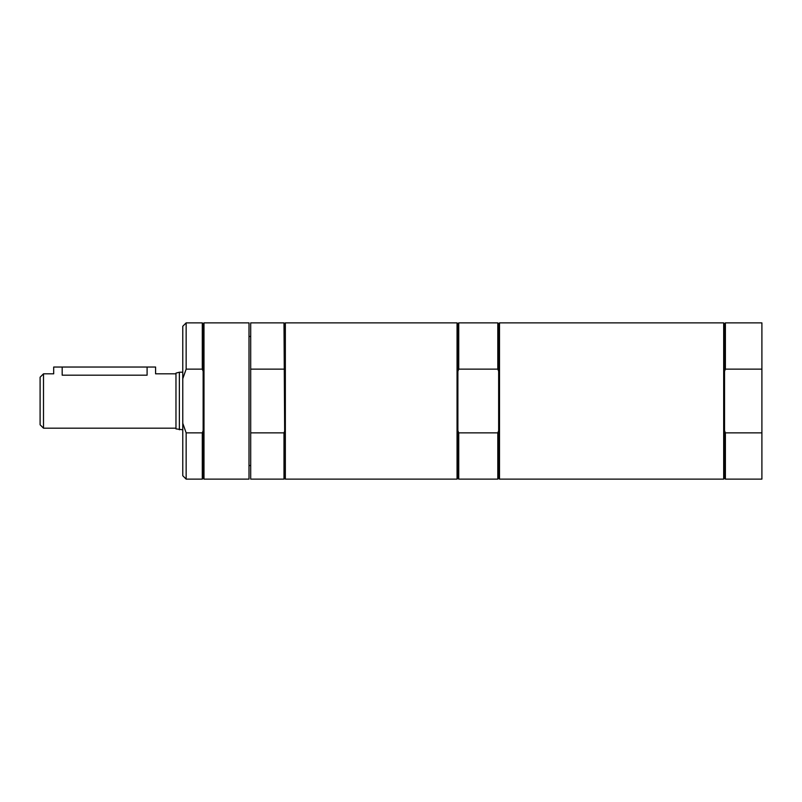 <?xml version="1.0" encoding="UTF-8"?>
<svg xmlns="http://www.w3.org/2000/svg" width="802" height="802" viewBox="0 0 802 802"><rect width="100%" height="100%" fill="white"/><g stroke="black" fill="none" stroke-linecap="round" stroke-linejoin="round"><path stroke-width="1.2" d="M725.389 322.875L725.389 369.141L724.537 371.276L724.537 323.727L725.389 322.875L761.9 322.875L761.9 479.125L725.389 479.125L725.389 432.859L724.537 430.724L724.537 478.273L723.685 479.125L499.506 479.125L499.506 322.875L723.685 322.875L723.685 479.125M725.389 369.141L761.9 369.141M761.9 432.859L725.389 432.859M724.537 371.276L724.537 430.724M284.66 478.443L283.988 479.125L283.988 432.859L284.66 431.155L283.988 322.875L284.66 323.557L285.342 322.875L285.342 479.125L284.66 478.443L284.66 431.155M284.66 370.845L284.66 323.557M283.988 432.859L250.695 432.859L250.695 369.141L283.988 369.141M250.695 432.859L250.695 479.125L283.988 479.125M283.988 322.875L250.695 322.875L250.695 369.141M458.744 432.859L458.744 479.125L497.801 479.125L498.654 478.273L498.654 430.724L497.801 432.859L458.744 432.859L457.892 430.724L457.892 371.276L458.744 369.141L497.801 369.141L498.654 371.276L498.654 323.727L497.801 322.875L497.801 369.141M498.654 430.724L498.654 371.276M458.744 479.125L457.892 478.273L457.892 430.724M457.892 371.276L457.892 323.727L458.744 322.875L458.744 369.141M497.801 479.125L497.801 432.859M457.892 478.273L457.05 479.125L457.05 322.875L457.892 323.727M186.154 322.875L182.766 326.274L182.766 378.724L186.154 369.141L202.294 369.141L202.294 322.875L186.154 322.875L186.154 369.141M186.154 432.859L186.154 479.125L202.294 479.125L202.294 432.859L186.154 432.859L182.766 423.276L182.766 378.724M182.766 423.276L182.766 475.726L186.154 479.125M249.001 322.875L249.001 479.125L203.989 479.125L203.989 322.875L249.001 322.875M202.294 432.859L203.147 430.724L203.147 371.276L202.294 369.141M203.989 479.125L203.147 478.273L203.147 430.724M203.147 371.276L203.147 323.727L203.989 322.875M182.766 429.792L175.969 428.88L175.969 373.12L179.367 372.208L179.367 429.792M175.969 428.178L43.498 428.178L40.1 424.779L40.1 377.221L43.498 373.822L43.498 428.178M43.498 373.822L53.684 373.822L53.684 367.035L62.175 367.035L62.175 375.186C51.228 373.702 51.228 373.702 62.175 375.186L147.097 375.186C158.054 373.702 158.054 373.702 147.097 375.186L147.097 367.035L155.588 367.035L155.588 373.822L175.969 373.822M62.175 367.035L147.097 367.035M724.537 323.727L723.685 322.875M724.537 478.273L725.389 479.125M285.342 479.125L457.05 479.125M285.342 322.875L457.05 322.875M249.001 465.541L250.695 465.541M249.001 336.459L250.695 336.459M458.744 322.875L497.801 322.875M498.654 478.273L499.506 479.125M498.654 323.727L499.506 322.875M203.147 478.273L202.294 479.125M203.147 323.727L202.294 322.875M179.367 372.208L182.766 372.208"/></g></svg>

